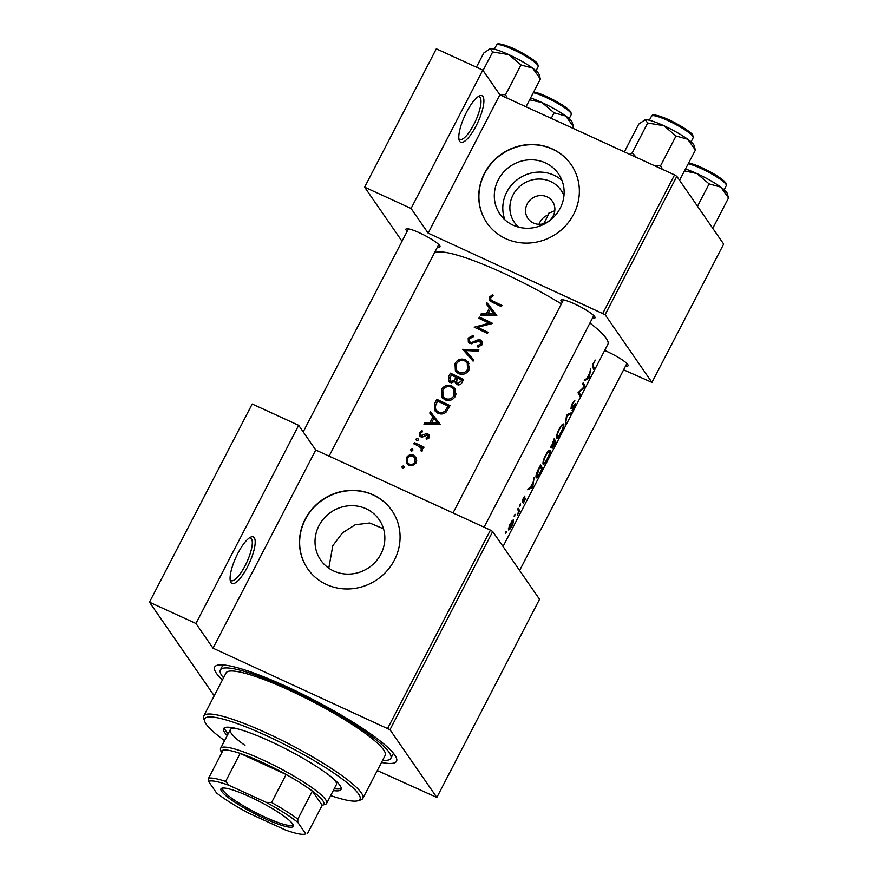 <?xml version="1.0" encoding="UTF-8"?>
<svg xmlns="http://www.w3.org/2000/svg" width="878" height="878" viewBox="0 0 878 878"><rect width="100%" height="100%" fill="white"/><g stroke="black" fill="none" stroke-linecap="round" stroke-linejoin="round"><path stroke-width="1.32" d="M459.721 141.413A25.594 7.309 -65.4 0 1 459.183 140.293A25.594 7.309 -65.4 0 1 464.714 115.94A25.594 7.309 -65.4 0 1 479.553 95.867A25.594 7.309 -65.4 0 1 482.977 96.558A25.594 7.309 -65.4 0 1 476.117 125.872A25.594 7.309 -65.4 0 1 459.721 141.413M458.876 138.746A23.465 6.695 114.6 0 0 459.71 139.459A23.465 6.695 114.6 0 0 474.735 122.7A23.465 6.695 114.6 0 0 480.145 97.568A23.465 6.695 114.6 0 0 479.267 96.799A23.465 6.695 114.6 0 0 478.181 96.635M231.024 582.63A25.594 7.309 -65.4 0 1 230.486 581.499A25.594 7.309 -65.4 0 1 236.006 557.146A25.594 7.309 -65.4 0 1 250.856 537.073A25.594 7.309 -65.4 0 1 254.28 537.764A25.594 7.309 -65.4 0 1 247.409 567.078A25.594 7.309 -65.4 0 1 231.024 582.63M230.168 579.952A23.465 6.695 114.6 0 0 231.013 580.665A23.465 6.695 114.6 0 0 246.038 563.906A23.465 6.695 114.6 0 0 251.448 538.774A23.465 6.695 114.6 0 0 250.57 538.016A23.465 6.695 114.6 0 0 249.484 537.841M518.646 227.15A28.326 26.768 145.3 0 1 513.026 194.993A28.326 26.768 145.3 0 1 539.652 179.035A28.326 26.768 145.3 0 1 563.939 195.827M553.217 215.889A14.937 14.114 -34.7 0 0 552.492 201.424A14.937 14.114 -34.7 0 0 527.195 203.959A14.937 14.114 -34.7 0 0 527.919 218.413A14.937 14.114 -34.7 0 0 553.217 215.889M554.786 210.753L548.366 213.387L548.333 214.825A14.937 14.114 -34.7 0 0 539.871 222.277A14.937 14.114 -34.7 0 0 539.004 224.296M560.175 208.229A35.537 33.584 -34.7 0 0 558.452 173.811A35.537 33.584 -34.7 0 0 498.254 179.836A35.537 33.584 -34.7 0 0 499.988 214.243A35.537 33.584 -34.7 0 0 560.175 208.229M561.964 180.462A35.537 33.584 -34.7 0 0 506.749 192.117A35.537 33.584 -34.7 0 0 504.96 219.884M573.663 214.254A51.198 48.378 -34.7 0 0 571.172 164.68A51.198 48.378 -34.7 0 0 484.447 173.35A51.198 48.378 -34.7 0 0 486.95 222.913A51.198 48.378 -34.7 0 0 573.663 214.254M571.249 164.79A51.198 48.378 -34.7 0 0 484.612 173.581A51.198 48.378 -34.7 0 0 487.027 223.034M380.898 554.084A35.537 33.584 -34.7 0 0 379.164 519.677A35.537 33.584 -34.7 0 0 318.977 525.692A35.537 33.584 -34.7 0 0 320.7 560.098A35.537 33.584 -34.7 0 0 380.898 554.084M328.789 568.187L332.806 545.699L342.475 532.869L355.25 524.737L369.671 522.992L383.532 528.808M394.387 560.109A51.198 48.378 -34.7 0 0 391.884 510.535A51.198 48.378 -34.7 0 0 305.171 519.205A51.198 48.378 -34.7 0 0 307.662 568.779A51.198 48.378 -34.7 0 0 394.387 560.109M391.972 510.656A51.198 48.378 -34.7 0 0 305.335 519.436A51.198 48.378 -34.7 0 0 307.75 568.889M604.657 350.476A19.195 3.073 27.4 0 1 627.803 364.568A19.195 3.073 27.4 0 1 628.132 365.171A19.195 3.073 27.4 0 1 625.586 366.005M562.172 302.405A19.195 3.073 27.4 0 1 561.24 301.341A19.195 3.073 27.4 0 1 561.382 299.848A19.195 3.073 27.4 0 1 578.273 305.709A19.195 3.073 27.4 0 1 594.691 316.684A19.195 3.073 27.4 0 1 595.021 317.287A19.195 3.073 27.4 0 1 592.474 318.121M407.162 231.342A19.195 3.073 27.4 0 1 406.24 230.277A19.195 3.073 27.4 0 1 406.371 228.785A19.195 3.073 27.4 0 1 423.262 234.645A19.195 3.073 27.4 0 1 439.691 245.61A19.195 3.073 27.4 0 1 440.01 246.213A19.195 3.073 27.4 0 1 437.464 247.047M222.408 679.967A102.397 16.397 27.4 0 1 216.394 673.25A102.397 16.397 27.4 0 1 217.129 665.294A102.397 16.397 27.4 0 1 307.212 696.561A102.397 16.397 27.4 0 1 394.815 755.058A102.397 16.397 27.4 0 1 396.538 758.296A102.397 16.397 27.4 0 1 381.502 762.433M503.039 546.5L607.861 344.286A98.127 15.716 -152.6 0 0 606.237 338.326A98.127 15.716 -152.6 0 0 589.917 323.038M595.361 360.123L592.705 364.414L592.694 367.224A98.127 15.716 27.4 0 1 593.682 369.528L594.296 368.354A98.127 15.716 -152.6 0 0 593.33 366.093L593.66 363.294L595.361 360.123M589.248 378.089L590.685 368.321L589.775 372.832L586.702 378.769L584.913 379.461L584.243 380.734L589.16 378.253L588.611 377.792M584.989 386.309A98.127 15.716 -152.6 0 0 583.201 382.742L582.597 383.916A98.127 15.716 27.4 0 1 584.166 386.792L577.987 392.817A98.127 15.716 27.4 0 1 579.765 396.373L580.38 395.199A98.127 15.716 -152.6 0 0 579.14 392.477L584.858 386.561L583.683 385.716M570.952 408.533L574.87 404.791L572.072 410.52L574.025 407.568L575.474 403.595L571.567 407.37L572.478 404.143L574.838 400.62L572.204 403.737L571.073 408.643M572.028 407.26L570.963 407.085M573.894 405.043L574.87 404.791M571.249 412.814L566.595 414.789L565.421 424.063L567.089 415.711L570.59 414.076L571.249 412.814M563.248 423.964L563.819 424.228C563.259 423.492 562.074 424.425 560.263 427.015L557.969 431.438C556.707 434.786 556.29 436.97 556.696 438.001C557.365 438.737 558.792 437.003 560.965 432.777C563.16 428.53 564.115 425.687 563.819 424.228L563.588 423.986M550.868 447.604L552.668 446.024L552.207 448.263L555.939 442.347A98.127 15.716 -152.6 0 0 554.161 438.78L551 447.736M549.683 450.14L550.243 450.392C549.694 449.668 548.509 450.601 546.698 453.191L544.393 457.614C543.142 460.961 542.714 463.145 543.12 464.166C543.8 464.912 545.216 463.178 547.389 458.953C549.595 454.705 550.55 451.852 550.243 450.392L550.023 450.162M536.14 477.544C536.491 478.367 537.391 477.588 538.818 475.207L542.374 468.523A98.127 15.716 -152.6 0 0 540.596 464.956L538.488 469.017C536.37 473.253 535.591 476.095 536.14 477.544L536.392 477.819M532.716 487.147L534.153 477.369L533.242 481.89L530.169 487.817L528.38 488.508L527.722 489.792L532.639 487.312L532.079 486.851M524.912 496.004L522.728 499.406L522.322 501.975L525.044 499.428L523.266 503.412L525.648 498.243L522.915 500.789L524.912 496.004M523.244 500.734L522.366 500.537M524.331 499.33L525.044 499.428M520.577 503.95L519.556 506.178L520.237 504.224M519.556 506.178L520.336 505.41L519.721 505.135M519.655 510.941A98.127 15.716 -152.6 0 0 518.152 508.241L517.548 509.416A98.127 15.716 27.4 0 1 518.163 510.381L518.569 511.512L517.285 515.43L518.887 511.742A98.127 15.716 27.4 0 1 519.041 512.115L519.655 510.941L518.064 510.206M515.188 514.343L514.168 516.582L514.848 514.629M514.168 516.582L514.947 515.814L514.332 515.529M513.213 519.853L509.481 524.978L508.505 529.95L509.657 529.566L511.709 526.339L513.421 522.278L513.465 519.875M506.408 531.289L505.388 533.528L506.057 531.574M505.388 533.528L506.167 532.759L505.552 532.474M561.393 303.898A98.127 15.716 -152.6 0 0 434.325 253.105M492.536 294.69L489.397 297.159L489.441 300.375L492.393 302.328A98.127 15.716 27.4 0 1 501.371 306.631L501.975 305.456A98.127 15.716 -152.6 0 0 493.129 301.22L490.813 299.727L490.692 297.84L493.184 295.842L492.536 294.69M486.258 303.986L489.419 307.926L486.346 313.852L481.155 313.852L480.496 315.125L496.849 315.356L486.928 302.712L486.258 303.986M480.036 341.213L480.727 343.956L477.687 345.68L477.961 347.139L482.044 344.758L481.89 341.114L480.584 340.005L478.181 339.764L471.936 342.42L470.399 342.277L469.543 341.553L469.521 338.688L473.187 336.834L473.099 335.418L468.183 338.074L468.358 342.266L469.774 343.452L480.036 341.213L482.296 344.143M478.927 349.916L462.75 349.356L473.099 361.165L473.758 359.903L465.559 350.541L478.28 351.178L478.927 349.916M451.852 385.936C447.451 384.355 443.983 385.596 441.447 389.656L441.843 397.295L444.784 399.731C449.273 401.422 452.818 400.225 455.397 396.143L454.903 388.504L451.852 385.936L455.572 389.667M450.052 405.625A98.127 15.716 -152.6 0 0 436.838 399.347L434.731 403.408L434.577 410.564L437.661 413.066C440.613 414.526 443.412 414.229 446.046 412.177L450.052 405.625M427.345 435.137L428.003 437.003L426.126 438.166L426.543 439.362L429.199 437.573L429.057 434.884L427.904 433.941L426.192 433.677L421.199 435.587L420.54 433.183L422.527 431.756L422.044 430.571L419.333 432.711L419.464 435.828L422.351 437.024L427.345 435.137L429.397 437.782M422.208 437.046L420.606 435.093L422.186 437.387M418.323 439.483L417.665 438.528L416.007 439.121L416.534 440.712L418.18 440.119L418.137 438.923M424.019 447.154A98.127 15.716 -152.6 0 0 414.394 442.633L413.79 443.807A98.127 15.716 27.4 0 1 416.995 445.289L421.001 447.923L421.506 451.61L422.373 450.743L421.978 447.648A98.127 15.716 27.4 0 1 423.405 448.329L424.019 447.154M404.154 466.833L403.485 465.878L401.839 466.47L402.354 468.062L404.012 467.469L403.968 466.273M413.757 455.243C410.586 454.102 408.083 454.991 406.273 457.921L406.536 463.397L408.632 465.142L412.748 465.461L416.227 462.596L416.512 458.184L413.757 455.243L416.534 458.25M412.934 449.887L412.276 448.932L410.619 449.525L411.145 451.116L412.792 450.524L412.748 449.327M429.737 413.044L432.898 416.984L429.814 422.911L424.623 422.9L423.964 424.184L440.317 424.414L430.396 411.76L429.737 413.044M463.628 379.45A98.127 15.716 -152.6 0 0 450.403 373.172L448.57 376.717L448.581 381.348L450.107 382.61L454.782 381.678L456.823 384.542C459.348 385.365 461.169 384.509 462.3 382.007L463.628 379.45M465.428 359.76C461.016 358.18 457.548 359.42 455.013 363.481L455.408 371.131L458.36 373.556C462.849 375.246 466.383 374.05 468.973 369.967L468.468 362.329L465.428 359.76L469.148 363.503M492.668 323.411A98.127 15.716 -152.6 0 0 479.443 317.134L478.839 318.308A98.127 15.716 27.4 0 1 489.189 323.181L474.23 327.209A98.127 15.716 27.4 0 1 487.455 333.475L488.058 332.301A98.127 15.716 -152.6 0 0 477.621 327.318L492.668 323.411M623.61 369.814L651.959 382.424L723.67 244.073L676.817 176.324L605.107 314.675L428.157 233.142L499.867 94.802L482.79 70.108L436.322 48.806L364.611 187.157L402.025 241.252M602.857 313.248L674.567 174.898L499.867 94.802M436.827 797.454L539.542 599.29L492.701 531.541L389.975 729.706L436.827 797.454L377.288 770.555M548.333 214.825L543.745 223.671M651.959 382.424L605.107 314.675M482.79 70.108L411.08 208.459L428.157 233.142M411.08 208.459L364.611 187.157M674.567 174.898L676.817 176.324M389.975 729.706L213.014 648.183L195.948 623.49L149.479 602.187L252.206 404.023L298.663 425.325L315.74 450.008L213.014 648.183M387.725 728.279L490.44 530.114L315.74 450.008M214.21 695.793L149.479 602.187M490.44 530.114L492.701 531.541M195.948 623.49L298.663 425.325M403.013 468.161L401.839 466.47M407.14 459.172L406.273 457.921M407.469 464.418L407.249 461.971M414.207 457.131L415.316 457.504M415.031 462.015C413.604 464.199 411.672 464.857 409.225 463.968L407.611 462.596L407.436 458.448C408.819 456.231 410.717 455.55 413.143 456.417L414.756 457.756L415.031 462.015L415.865 463.211M410.399 465.669L409.225 463.968M407.611 462.596L409.763 465.549M416.798 460.983L414.756 457.756M411.793 451.215L410.619 449.525M415.876 444.773L414.394 442.633M419.223 446.419L422 447.692M421.572 451.566L420.803 450.469M422.099 451.127L421.286 449.953M422.57 450.194L421.001 447.923M417.182 440.811L416.007 439.121M426.884 439.252L426.126 438.166M428.793 438.144L428.003 437.003M420.299 434.105L419.333 432.711M420.551 436.739L420.771 435.334M423.053 436.816L422.274 435.686M424.787 435.817L424.019 434.698M427.158 435.071L426.192 433.677M427.74 435.905L429.43 436.146L427.904 433.941M425.501 424.173L424.623 422.9M430.714 424.206L429.814 422.911M433.853 418.367L432.898 416.984M431.427 415.151L431.987 414.065L430.396 411.76M431.987 414.065L440.317 424.414M437.76 423.042L431.493 422.933L433.919 418.246L438.671 424.359M432.382 424.228L431.493 422.933M438.309 401.487L436.838 399.347M445.98 405.109L449.492 406.723M435.488 411.628L435.236 408.522M437.562 401.136A98.127 15.716 27.4 0 1 448.076 406.119L445.135 410.882C443.072 412.737 440.789 413.077 438.276 411.892L435.905 409.993L435.181 406.536L437.562 401.136M449.053 407.546L448.076 406.119M446.035 412.188L445.135 410.882M439.549 413.747L438.276 411.892M435.905 409.993L438.726 413.505M442.424 391.072L441.447 389.656M442.731 398.338L442.172 394.661M452.335 387.758L453.388 388.164M453.992 395.528C451.907 398.842 449.042 399.852 445.398 398.557L443.039 396.593L442.808 390.216C444.839 386.902 447.648 385.87 451.248 387.11L453.663 389.141L453.992 395.528L454.958 396.911M446.65 400.368L445.398 398.557M443.039 396.593L445.881 400.159M456.11 394.112L453.663 389.141M451.874 375.312L450.403 373.172M456.077 377.342L457.35 377.935M459.545 378.934L463.057 380.547M456.362 384.279L454.782 381.678M449.591 382.325L449.635 380.339M449.58 378.188L448.57 376.717M461.641 379.954L460.807 381.546L457.416 383.357L456.527 382.61L457.372 377.891A98.127 15.716 27.4 0 1 461.641 379.954L462.629 381.381M461.762 382.929L460.807 381.546M458.503 384.937L457.416 383.357M456.527 382.61L458.129 384.915M456.011 377.244L454.178 380.404L450.721 381.436L449.843 380.701L451.127 374.961A98.127 15.716 27.4 0 1 456.011 377.244L456.977 378.648M455.561 382.808L454.178 380.404M455.726 382.632L456.209 381.941M451.808 383.006L450.721 381.436M451.424 382.984L449.843 380.701M456 364.897L455.013 363.481M456.308 372.173L455.748 368.486M465.911 361.593L466.964 361.988M467.557 369.353C465.472 372.667 462.607 373.677 458.964 372.382L456.604 370.417L456.373 364.052C458.404 360.726 461.224 359.695 464.824 360.946L467.228 362.965L467.557 369.353L468.523 370.736M460.226 374.193L458.964 372.382M456.604 370.417L459.446 373.984M469.675 367.937L467.228 362.965M463.694 350.421L462.838 349.181M464.627 351.485L466.24 351.529M473.615 360.178L465.559 350.541M469.203 339.556L468.183 338.074M471.442 343.781L470.399 342.277M472.748 343.583L471.936 342.42M479.026 340.993L478.181 339.764M479.673 341.937L482.033 342.113L480.584 340.005M478.62 347.019L477.687 345.68M481.682 345.328L480.727 343.956M469.368 343.232L469.401 341.312M480.924 319.274L479.443 317.134M488.585 322.895L491.021 324.015M479.114 329.469L477.621 327.318M483.976 331.785L487.488 333.399M477.643 328.778L478.477 328.559M489.935 324.267L489.189 323.181M482.033 315.125L481.155 313.852M487.235 315.147L486.346 313.852M490.385 309.308L489.419 307.926M487.948 306.093L488.519 305.006L486.928 302.712M488.519 305.006L496.838 315.356M494.281 313.984L488.014 313.874L490.44 309.199L495.192 315.301M488.914 315.169L488.014 313.874M497.892 304.94L501.404 306.554M490.484 298.739L489.397 297.159M490.561 301.363L490.835 299.771M490.802 299.727L493.184 302.701M592.99 367.761L594.296 368.354M531.881 486.961L532.639 487.312M532.496 486.588L530.707 487.575L533.122 482.9L532.496 486.588M508.384 528.984L509.657 529.566M511.589 526.032L509.119 528.765L510.403 523.903L513.026 521.225L511.589 526.032M508.428 528.523L509.251 528.907L508.439 528.457M512.039 520.698L513.026 521.225M541.067 467.919L542.374 468.523M540.255 466.536A98.127 15.716 27.4 0 1 541.671 469.368L539.081 474.219L536.754 476.37L539.86 466.361M535.986 476.139L536.952 476.589L535.986 476.03M547.279 458.689C545.501 462.102 544.316 463.54 543.734 463.002C543.372 461.696 544.053 459.26 545.765 455.671C547.642 452.346 548.926 450.974 549.639 451.577C549.88 452.807 549.09 455.177 547.279 458.689M542.988 462.761L543.91 463.178L542.999 462.662M548.487 450.941L549.639 451.577M554.644 441.766L551.472 446.43L553.82 440.372A98.127 15.716 27.4 0 1 554.644 441.766L555.939 442.347M555.236 443.203L552.811 447.078L554.819 442.128A98.127 15.716 27.4 0 1 555.236 443.203M550.857 446.189L551.549 446.507L550.857 446.156M560.844 432.514C559.066 435.938 557.892 437.365 557.3 436.827C556.948 435.521 557.618 433.084 559.341 429.507C561.207 426.17 562.491 424.809 563.204 425.402C563.446 426.631 562.655 429.002 560.844 432.514M556.553 436.585L557.475 437.014L556.564 436.487M562.063 424.765L563.204 425.402M569.723 413.67L570.59 414.076M566.497 415.437L567.089 415.711M573.63 401.575L574.377 401.915M583.881 386.101L584.858 386.561M578.547 392.203L579.14 392.477M579.074 394.606L580.38 395.199M588.403 377.913L589.16 378.253M589.017 377.54L587.228 378.528L589.654 373.841L589.017 377.54M333.289 790.551A66.135 10.591 -152.6 0 0 341.059 789.465A66.135 10.591 -152.6 0 0 270.04 741.23A66.135 10.591 -152.6 0 0 223.638 728.597A66.135 10.591 -152.6 0 0 227.226 735.577M224.406 727.807A66.135 10.591 -152.6 0 0 228.192 733.701M330.666 795.6A87.46 14.004 -152.6 0 0 357.928 800.758A87.46 14.004 -152.6 0 0 266.067 735.49A87.46 14.004 -152.6 0 0 204.684 721.321A87.46 14.004 -152.6 0 0 224.603 740.626M204.684 721.321L203.751 718.533A89.6 14.344 27.4 0 1 203.773 715.921A89.6 14.344 27.4 0 1 266.638 733.042A89.6 14.344 27.4 0 1 362.866 798.387A89.6 14.344 27.4 0 1 360.737 799.913L357.928 800.758M362.866 798.387L385.157 755.387A89.6 14.344 -152.6 0 0 288.928 690.042A89.6 14.344 -152.6 0 0 226.063 672.921L203.773 715.921M382.61 760.293A95.998 15.376 -152.6 0 0 390.831 758.34A95.998 15.376 -152.6 0 0 287.743 688.319A95.998 15.376 -152.6 0 0 220.378 669.98A95.998 15.376 -152.6 0 0 223.517 677.827M244.973 745.367A59.737 9.57 27.4 0 1 230.288 729.673A59.737 9.57 27.4 0 1 236.544 728.575M333.629 778.896A59.737 9.57 27.4 0 1 336.351 784.647L326.66 803.337A59.737 9.57 27.4 0 1 325.244 804.358L322.424 805.203A57.597 9.219 -152.6 0 0 322.841 800.725A57.597 9.219 -152.6 0 0 312.349 791.067A57.597 9.219 -152.6 0 0 286.118 774.484L240.144 753.401A57.597 9.219 -152.6 0 0 223.144 750.163A57.597 9.219 -152.6 0 0 221.508 752.896A57.597 9.219 -152.6 0 0 221.596 753.137M334.255 788.685A66.135 10.591 -152.6 0 0 341.257 788.378M694.059 145.408A28.151 4.511 -152.6 0 0 693.587 144.519A28.151 4.511 -152.6 0 0 687.683 139.229L695.409 150.083L694.059 145.408M679.539 180.253L695.409 150.083M679.978 179.836L679.243 179.836M676.005 136.013L687.683 139.229A28.151 4.511 -152.6 0 0 663.823 125.697L676.005 136.013L660.574 165.766L654.297 165.613M662.242 169.245L660.574 165.766M647.679 123.019L663.823 125.697A28.151 4.511 -152.6 0 0 645.198 119.748L647.679 123.019L632.259 152.783L630.239 154.583M636.254 157.338L632.259 152.783M624.357 151.883L638.756 124.105L645.198 119.748A28.151 4.511 -152.6 0 0 644.726 119.836A28.151 4.511 -152.6 0 0 644.682 119.858L645.198 119.748M712.651 228.137L713.09 227.72L712.354 227.72M728.52 197.967L727.171 193.292A28.151 4.511 -152.6 0 0 720.794 187.113L728.52 197.967L713.09 227.72M709.117 183.897L720.794 187.113A28.151 4.511 -152.6 0 0 696.934 173.581L709.117 183.897L697.516 206.264M684.61 170.903L696.934 173.581A28.151 4.511 27.4 0 0 685.575 169.037M573.51 126.893L572.171 122.229A28.151 4.511 -152.6 0 0 565.794 116.039L573.51 126.893L572.818 128.254M554.117 112.823L565.794 116.039A28.151 4.511 -152.6 0 0 541.935 102.517L554.117 112.823L551.241 118.354M529.61 99.84L541.935 102.517A28.151 4.511 27.4 0 0 530.575 97.974M539.059 74.345A28.151 4.511 -152.6 0 0 538.587 73.456A28.151 4.511 -152.6 0 0 532.683 68.155L540.398 79.009L539.059 74.345M526.01 106.787L540.398 79.009M521.005 64.939L532.683 68.155A28.151 4.511 -152.6 0 0 508.812 54.634L521.005 64.939L505.574 94.692L499.714 94.583M507.232 98.182L505.574 94.692M492.679 51.956L508.812 54.634A28.151 4.511 -152.6 0 0 490.198 48.674L492.679 51.956L483.065 70.503M476.414 67.189L483.756 53.042L490.198 48.674A28.151 4.511 -152.6 0 0 489.726 48.773A28.151 4.511 -152.6 0 0 489.683 48.784L490.198 48.674M221.651 791.352A40.75 6.53 27.4 0 1 221.947 788.192A40.75 6.53 27.4 0 1 257.792 800.637A40.75 6.53 27.4 0 1 292.648 823.904A40.75 6.53 27.4 0 1 293.34 825.199A40.75 6.53 27.4 0 1 262.412 817.517A40.75 6.53 27.4 0 1 221.651 791.352M222.957 788.027A39.466 6.322 -152.6 0 0 222.694 788.345A39.466 6.322 -152.6 0 0 223.352 790.749A39.466 6.322 -152.6 0 0 259.976 814.718A39.466 6.322 -152.6 0 0 292.769 824.672A39.466 6.322 -152.6 0 0 292.89 824.266M221.508 752.896L220.587 750.108A59.737 9.57 27.4 0 1 220.597 748.363A59.737 9.57 27.4 0 1 270.237 763.432A59.737 9.57 27.4 0 1 325.661 799.715A59.737 9.57 27.4 0 1 326.66 803.337M297.818 819.119L297.785 822.346A55.468 8.879 -152.6 0 0 266.21 802.371L271.587 802.525A57.597 9.219 27.4 0 1 297.818 819.119L312.349 791.067L322.171 805.28A57.597 9.219 -152.6 0 0 322.424 805.203M271.587 802.525L286.118 774.484A57.597 9.219 -152.6 0 0 240.144 753.401L225.602 781.442L229.037 785.338A55.468 8.879 -152.6 0 0 208.58 781.442L216.515 792.922A55.468 8.879 -152.6 0 0 248.101 812.896L285.262 829.929A55.468 8.879 -152.6 0 0 305.083 834.1A55.468 8.879 -152.6 0 0 305.731 833.826L297.785 822.346M208.58 781.442L208.602 778.215A57.597 9.219 27.4 0 1 225.602 781.442M223.144 750.163L208.602 778.215M305.731 833.826L305.083 834.1M322.171 805.28L307.64 833.321M266.21 802.371L229.037 785.338M435.729 404.846L434.731 403.408M448.581 408.468L447.593 407.041M456.593 379.45L455.605 378.023M476.03 342.157L475.261 341.048M494.632 303.382L493.129 301.22M592.387 365.654L593.33 366.093M651.52 116.115C653.309 115.808 649.413 112.691 663.636 117.586C675.862 122.108 692.775 133.204 692.731 135.058L693.192 137.714A23.465 3.753 -152.6 0 0 692.797 136.299A23.465 3.753 -152.6 0 0 671.022 122.042A23.465 3.753 -152.6 0 0 651.52 116.115L649.369 120.264M653.221 115.622A22.191 3.556 27.4 0 1 671.571 121.131A22.191 3.556 27.4 0 1 692.27 134.663M688.714 162.99L701.445 167.478L715.855 175.117L723.735 180.692L725.854 182.942L726.304 185.598A23.465 3.753 -152.6 0 0 725.908 184.182A23.465 3.753 -152.6 0 0 709.589 172.736A23.465 3.753 -152.6 0 0 688.297 163.791M688.67 163.067A22.191 3.556 27.4 0 1 708.875 171.155A22.191 3.556 27.4 0 1 725.382 182.547M533.714 91.916L546.445 96.404L560.855 104.043L568.725 109.629L570.843 111.868L571.293 114.535A23.465 3.753 -152.6 0 0 570.909 113.108A23.465 3.753 -152.6 0 0 554.589 101.672A23.465 3.753 -152.6 0 0 533.297 92.717M533.67 91.992A22.191 3.556 27.4 0 1 553.864 100.081A22.191 3.556 27.4 0 1 570.371 111.473M496.52 45.052C498.298 44.734 494.413 41.628 508.625 46.523C520.852 51.045 537.775 62.129 537.731 63.984L538.181 66.651A23.465 3.753 -152.6 0 0 537.797 65.224A23.465 3.753 -152.6 0 0 516.023 50.968A23.465 3.753 -152.6 0 0 496.52 45.052L494.369 49.201M498.221 44.558A22.191 3.556 27.4 0 1 516.56 50.068A22.191 3.556 27.4 0 1 537.259 63.589M469.543 341.553L471.124 343.836M522.981 500.844L522.366 500.559M571.633 407.436L570.952 407.118M390.831 758.34L393.465 753.269M220.378 669.98L223.001 664.909M484.096 527.195L593.769 315.619M453.026 512.961L563.467 299.903M693.192 137.714L691.041 141.863M626.881 363.503L519.611 570.448M726.304 185.598L724.152 189.747M571.293 114.535L569.153 118.684M538.181 66.651L536.041 70.8M220.597 748.363L230.288 729.673M408.457 228.84L303.206 431.888M438.77 244.545L329.085 456.132"/></g></svg>

